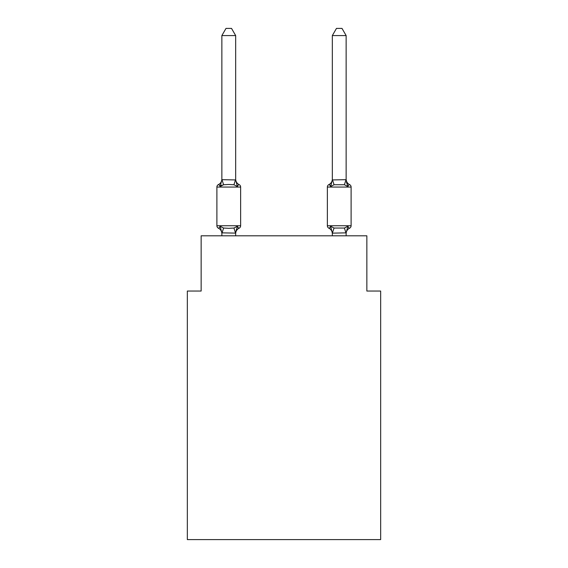 <?xml version="1.0" encoding="UTF-8"?>
<svg xmlns="http://www.w3.org/2000/svg" width="568" height="568" viewBox="0 0 568 568"><rect width="100%" height="100%" fill="white"/><g stroke="black" fill="none" stroke-linecap="round" stroke-linejoin="round"><path stroke-width="0.85" d="M380.659 539.6L380.659 291.043L366.85 291.043L366.85 235.805L201.15 235.805L201.15 291.043L187.341 291.043L187.341 539.6L380.659 539.6M346.139 35.578L341.993 28.4L336.476 28.4L332.33 35.578L346.139 35.578L346.139 179.119A6.078 6.078 0 0 0 349.554 184.579A6.078 6.078 0 0 1 346.139 179.119A6.078 6.078 0 0 0 349.554 184.579A6.078 6.078 0 0 1 346.139 179.119A6.078 6.078 0 0 0 349.554 184.579A6.078 6.078 0 0 1 346.139 179.119A6.078 6.078 0 0 0 349.554 184.579C349.384 184.181 348.816 184.827 347.864 186.524L346.423 182.008L347.864 186.524C348.816 184.827 349.384 184.181 349.554 184.579C349.384 184.181 348.816 184.827 347.864 186.524L346.423 182.008L347.864 186.524C348.816 184.827 349.384 184.181 349.554 184.579C349.384 184.181 348.816 184.827 347.864 186.524L346.423 182.008L347.864 186.524C348.816 184.827 349.384 184.181 349.554 184.579C349.384 184.181 348.816 184.827 347.864 186.524L346.423 182.008L347.864 186.524C348.816 184.827 349.384 184.181 349.554 184.579C349.384 184.181 348.816 184.827 347.864 186.524L344.414 184.742L334.055 184.742L330.604 186.524L331.25 184.337L330.604 186.524C329.653 184.827 329.085 184.181 328.915 184.579A2.762 2.762 0 0 0 327.36 187.064A2.762 2.762 0 0 1 328.915 184.579A2.762 2.762 0 0 0 327.36 187.064L327.36 225.73A2.762 2.762 0 0 0 328.915 228.208C329.085 228.606 329.653 227.96 330.604 226.27C329.653 227.96 329.085 228.606 328.915 228.208C329.085 228.606 329.653 227.96 330.604 226.27C329.653 227.96 329.085 228.606 328.915 228.208C329.085 228.606 329.653 227.96 330.604 226.27C329.653 227.96 329.085 228.606 328.915 228.208C329.085 228.606 329.653 227.96 330.604 226.27C329.653 227.96 329.085 228.606 328.915 228.208C329.085 228.606 329.653 227.96 330.604 226.27C329.653 227.96 329.085 228.606 328.915 228.208C329.085 228.606 329.653 227.96 330.604 226.27C329.653 227.96 329.085 228.606 328.915 228.208C329.085 228.606 329.653 227.96 330.604 226.27C329.653 227.96 329.085 228.606 328.915 228.208C329.085 228.606 329.653 227.96 330.604 226.27L334.055 228.045L344.414 228.045L347.864 226.27C348.816 227.96 349.384 228.606 349.554 228.208C349.384 228.606 348.816 227.96 347.864 226.27C348.816 227.96 349.384 228.606 349.554 228.208L348.773 227.832M332.33 35.578L332.33 179.928L346.139 179.68L347.864 186.524M332.33 235.805L332.33 233.675A6.078 6.078 0 0 0 328.915 228.208C329.085 228.606 329.653 227.96 330.604 226.27L332.33 233.107L334.055 228.045M346.139 235.805L346.139 232.859L332.443 233.143M332.33 179.928L330.604 186.524C329.653 184.827 329.085 184.181 328.915 184.579C329.085 184.181 329.653 184.827 330.604 186.524C329.653 184.827 329.085 184.181 328.915 184.579L329.703 184.955L328.915 184.579A2.762 2.762 0 0 0 327.36 187.064A2.762 2.762 0 0 1 328.915 184.579L329.703 184.955L328.915 184.579A2.762 2.762 0 0 0 327.36 187.064A2.762 2.762 0 0 1 328.915 184.579A2.762 2.762 0 0 0 327.36 187.064A2.762 2.762 0 0 1 328.915 184.579L329.703 184.955L328.915 184.579A2.762 2.762 0 0 0 327.36 187.064A2.762 2.762 0 0 1 328.915 184.579A2.762 2.762 0 0 0 327.36 187.064A2.762 2.762 0 0 1 328.915 184.579L329.703 184.955M221.861 233.675A6.078 6.078 0 0 0 218.446 228.208C218.616 228.606 219.184 227.96 220.136 226.27C219.184 227.96 218.616 228.606 218.446 228.208C218.616 228.606 219.184 227.96 220.136 226.27C219.184 227.96 218.616 228.606 218.446 228.208C218.616 228.606 219.184 227.96 220.136 226.27C219.184 227.96 218.616 228.606 218.446 228.208C218.616 228.606 219.184 227.96 220.136 226.27C219.184 227.96 218.616 228.606 218.446 228.208C218.616 228.606 219.184 227.96 220.136 226.27C219.184 227.96 218.616 228.606 218.446 228.208C218.616 228.606 219.184 227.96 220.136 226.27C219.184 227.96 218.616 228.606 218.446 228.208C218.616 228.606 219.184 227.96 220.136 226.27C219.184 227.96 218.616 228.606 218.446 228.208C218.616 228.606 219.184 227.96 220.136 226.27C219.184 227.96 218.616 228.606 218.446 228.208A2.762 2.762 0 0 1 216.891 225.73L240.64 225.73L240.64 187.064A2.762 2.762 0 0 0 239.085 184.579C238.915 184.181 238.347 184.827 237.396 186.524C238.347 184.827 238.915 184.181 239.085 184.579C238.915 184.181 238.347 184.827 237.396 186.524C238.347 184.827 238.915 184.181 239.085 184.579C238.915 184.181 238.347 184.827 237.396 186.524C238.347 184.827 238.915 184.181 239.085 184.579C238.915 184.181 238.347 184.827 237.396 186.524C238.347 184.827 238.915 184.181 239.085 184.579C238.915 184.181 238.347 184.827 237.396 186.524C238.347 184.827 238.915 184.181 239.085 184.579C238.915 184.181 238.347 184.827 237.396 186.524C238.347 184.827 238.915 184.181 239.085 184.579C238.915 184.181 238.347 184.827 237.396 186.524C238.347 184.827 238.915 184.181 239.085 184.579A6.078 6.078 0 0 1 235.67 179.119M235.67 35.578L221.861 35.578L226.007 28.4L231.524 28.4L235.67 35.578L235.67 179.928L237.396 186.524L233.945 184.742L228.762 184.472L223.586 184.742L220.136 186.524C219.184 184.827 218.616 184.181 218.446 184.579L219.227 184.955M220.136 186.524C219.184 184.827 218.616 184.181 218.446 184.579C218.616 184.181 219.184 184.827 220.136 186.524C219.184 184.827 218.616 184.181 218.446 184.579C218.616 184.181 219.184 184.827 220.136 186.524C219.184 184.827 218.616 184.181 218.446 184.579C218.616 184.181 219.184 184.827 220.136 186.524C219.184 184.827 218.616 184.181 218.446 184.579C218.616 184.181 219.184 184.827 220.136 186.524L221.861 179.68L235.67 179.928M221.861 235.805L221.861 232.859L235.67 233.107L236.316 229.607L235.67 232.965M221.861 232.859L220.136 226.27L223.586 228.045L228.762 228.322L233.945 228.045L237.396 226.27C238.347 227.96 238.915 228.606 239.085 228.208C238.915 228.606 238.347 227.96 237.396 226.27C238.347 227.96 238.915 228.606 239.085 228.208L238.297 227.832M221.861 179.928L221.861 35.578M235.67 233.675A6.078 6.078 0 0 1 239.085 228.208C238.915 228.606 238.347 227.96 237.396 226.27C238.347 227.96 238.915 228.606 239.085 228.208C238.915 228.606 238.347 227.96 237.396 226.27C238.347 227.96 238.915 228.606 239.085 228.208C238.915 228.606 238.347 227.96 237.396 226.27C238.347 227.96 238.915 228.606 239.085 228.208A2.762 2.762 0 0 0 240.64 225.73M347.864 226.27C348.816 227.96 349.384 228.606 349.554 228.208C349.384 228.606 348.816 227.96 347.864 226.27C348.816 227.96 349.384 228.606 349.554 228.208C349.384 228.606 348.816 227.96 347.864 226.27C348.816 227.96 349.384 228.606 349.554 228.208C349.384 228.606 348.816 227.96 347.864 226.27L346.139 232.859M330.604 186.524C329.653 184.827 329.085 184.181 328.915 184.579A2.762 2.762 0 0 0 327.36 187.064A2.762 2.762 0 0 1 328.915 184.579C329.085 184.181 329.653 184.827 330.604 186.524C329.653 184.827 329.085 184.181 328.915 184.579C329.085 184.181 329.653 184.827 330.604 186.524C329.653 184.827 329.085 184.181 328.915 184.579A2.762 2.762 0 0 0 327.36 187.064L351.109 187.064L351.109 225.73A2.762 2.762 0 0 1 349.554 228.208A6.078 6.078 0 0 0 346.139 233.675M221.996 185.111L220.952 185.601M240.64 187.064L216.891 187.064A2.762 2.762 0 0 1 218.446 184.579A6.078 6.078 0 0 0 221.861 179.119M216.891 187.064L216.891 225.73M235.67 235.805L235.67 233.107M237.396 226.27L235.67 232.859M346.139 179.119A6.078 6.078 0 0 0 349.554 184.579A2.762 2.762 0 0 1 351.109 187.064M332.33 179.119A6.078 6.078 0 0 1 328.915 184.579M223.586 228.045L221.974 233.143M233.945 228.045L235.557 233.143M221.974 179.644L223.586 184.742M235.557 179.644L233.945 184.742M327.36 225.73L351.109 225.73M346.026 233.143L344.414 228.045M344.414 184.742L346.026 179.644M334.055 184.742L332.443 179.644"/></g></svg>
